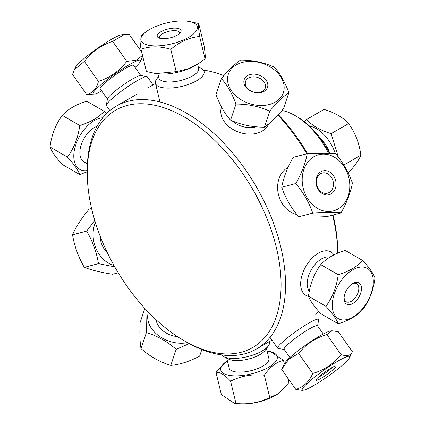 <?xml version="1.0" encoding="UTF-8"?>
<svg xmlns="http://www.w3.org/2000/svg" width="425" height="425" viewBox="0 0 425 425"><rect width="100%" height="100%" fill="white"/><g stroke="black" fill="none" stroke-linecap="round" stroke-linejoin="round"><path stroke-width="0.64" d="M281.084 284.808A137.057 79.13 60 0 1 184.174 340.76A137.057 79.13 60 0 1 87.258 172.901A137.057 79.13 60 0 1 184.174 116.949A137.057 79.13 60 0 1 281.084 284.808M184.174 340.76L186.405 342.045A140.208 80.952 -120 0 0 256.509 348.994A140.208 80.952 -120 0 0 285.547 284.808A140.208 80.952 -120 0 0 224.347 143.703A140.208 80.952 -120 0 0 116.301 106.138A140.208 80.952 -120 0 0 87.258 170.324L87.258 172.901M318.585 311.249A140.208 80.952 60 0 1 315.106 314.415M203.463 70.098A140.208 80.952 60 0 1 223.847 75.714M277.892 115.016A140.208 80.952 60 0 1 306.85 153.808M332.547 215.108A140.208 80.952 60 0 1 337.732 253.199L337.742 252.099A137.057 79.13 -120 0 0 333.046 214.976M307.658 153.685A137.057 79.13 -120 0 0 278.295 114.575M329.253 153.234A56.934 32.874 -120 0 0 297.479 116.949L295.253 115.664A60.09 34.691 60 0 1 328.424 153.218M281.977 110.452A60.09 34.691 60 0 1 295.253 115.664M316.482 375.652A29.022 3.708 -35.2 0 1 340.351 359.747A29.022 3.708 -35.2 0 1 349.578 357.6A29.022 3.708 -35.2 0 1 328.132 376.268A29.022 3.708 -35.2 0 1 303.36 390.23A29.022 3.708 -35.2 0 1 316.482 375.652M330.028 372.22A12.304 1.573 144.8 0 0 335.84 366.037A12.304 1.573 144.8 0 0 325.088 371.955A12.304 1.573 144.8 0 0 315.913 380.109A12.304 1.573 144.8 0 0 330.028 372.22M332.361 367.37A10.407 1.328 -35.2 0 1 328.323 370.844A10.407 1.328 -35.2 0 1 318.33 377.272M349.578 357.6L352.394 351.714C350.673 355.603 346.885 356.564 341.025 354.593C333.668 363.816 324.243 370.106 312.747 373.469C309.182 381.73 303.546 387.058 295.842 389.459L302.069 390.368L303.36 390.23M295.842 389.459L281.717 369.453L288.809 359.114L298.621 353.457C305.979 344.239 315.403 337.949 326.899 334.587L332.042 330.793L338.268 331.702L352.394 351.714M326.899 334.587L341.025 354.593M298.621 353.457L312.747 373.469M282.009 368.836L284.532 363.566A29.022 3.708 -35.2 0 1 298.605 350.333A29.022 3.708 -35.2 0 1 330.751 330.932L332.042 330.793M289.908 357.558L284.097 349.323A20.432 2.608 -35.2 0 1 294.089 339.235A20.432 2.608 -35.2 0 1 317.475 325.752L323.292 333.992M317.576 325.89L318.67 319.823A25.038 3.198 144.8 0 0 318.601 319.366A25.038 3.198 144.8 0 0 289.946 335.888A25.038 3.198 144.8 0 0 277.7 348.245A25.038 3.198 144.8 0 0 278.104 348.463L284.192 349.462M284.112 349.35A20.432 2.608 -35.2 0 1 294.089 339.235A20.432 2.608 -35.2 0 1 317.496 325.778M332.265 305.341A29.022 16.756 -60 0 1 363.046 267.049A29.022 16.756 -60 0 1 363.046 308.088A29.022 16.756 -60 0 1 332.265 305.341M361.484 288.469A12.304 7.103 120 0 0 352.787 283.448A12.304 7.103 120 0 0 344.085 298.515A12.304 7.103 120 0 0 352.787 303.54A12.304 7.103 120 0 0 361.484 288.469M325.938 306.319C332.584 313.613 336.674 319.43 338.204 323.77C348.936 320.524 357.117 315.802 362.737 309.607C369.383 300.544 373.469 290.009 375.004 277.993C373.469 273.652 369.383 267.835 362.737 260.541C357.117 266.741 348.936 271.463 338.204 274.704C336.674 286.721 332.584 297.256 325.938 306.319L308.476 296.236C310.006 284.224 314.096 273.684 320.742 264.626C326.363 258.427 334.539 253.704 345.275 250.463L362.737 260.541M352.091 283.884A10.407 6.008 -60 0 1 356.655 283.703A10.407 6.008 -60 0 1 358.806 288.469A10.407 6.008 -60 0 1 354.264 298.945A10.407 6.008 -60 0 1 346.242 301.734A10.407 6.008 -60 0 1 344.117 297.697M320.742 264.626L338.204 274.704M338.204 323.77L320.742 313.687C314.096 306.393 310.006 300.576 308.476 296.236M307.179 283.847A20.432 11.794 -60 0 1 315.026 264.477A20.432 11.794 -60 0 1 330.039 257.082A20.432 11.799 -60 0 0 315.026 264.477A20.432 11.799 -60 0 0 307.179 283.847A20.432 11.794 -60 0 0 309.31 291.332A20.432 11.799 -60 0 1 307.179 283.847M333.954 254.926A25.038 14.455 120 0 0 330.889 251.94A25.038 14.455 120 0 0 311.594 258.65A25.038 14.455 120 0 0 300.666 283.847A25.038 14.455 120 0 0 305.851 295.306A25.038 14.455 120 0 0 308.497 296.294M316.482 207.756A29.022 23.402 -104.7 0 1 311.854 158.058A29.022 23.402 -104.7 0 1 349.647 182.617A29.022 23.402 -104.7 0 1 316.482 207.756M330.028 172.237A12.304 9.918 75.3 0 0 315.966 182.893A12.304 9.918 75.3 0 0 331.989 193.301A12.304 9.918 75.3 0 0 330.028 172.237M312.747 213.122C324.243 212.505 333.668 212.426 341.025 212.893C346.885 202.406 350.673 192.467 352.394 183.069C348.829 172.667 343.193 162.802 335.49 153.478C328.132 153.016 318.707 153.09 307.217 153.712C305.495 163.11 301.702 173.049 295.842 183.531C303.546 192.854 309.182 202.72 312.747 213.122L298.621 216.819C290.918 207.496 285.281 197.63 281.717 187.228C283.438 177.831 287.231 167.886 293.085 157.404L307.217 153.712M328.323 174.144A10.407 8.394 -104.7 0 1 333.439 184.678A10.407 8.394 -104.7 0 1 327.547 193.163A10.407 8.394 -104.7 0 1 316.79 185.22A10.407 8.394 -104.7 0 1 322.277 173.023A10.407 8.394 -104.7 0 1 328.323 174.144M281.717 187.228L295.842 183.531M341.025 212.893L326.899 216.585C315.403 217.207 305.979 217.281 298.621 216.819M288.102 167.344A25.038 20.193 75.3 0 0 277.642 188.716A25.038 20.193 75.3 0 0 289.946 211.618A25.038 20.193 75.3 0 0 296.777 214.482M268.069 104.81A29.022 21.112 -161.4 0 1 227.619 77.578A29.022 21.112 -161.4 0 1 271.867 68.016A29.022 21.112 -161.4 0 1 268.069 104.81M250.67 74.423A12.304 8.952 18.6 0 0 249.061 90.02A12.304 8.952 18.6 0 0 267.819 85.962A12.304 8.952 18.6 0 0 250.67 74.423M269.742 111.111C276.914 102.6 283.294 96.443 288.888 92.634C284.808 81.781 279.937 73.275 274.279 67.123C263.819 62.427 252.567 60.079 240.529 60.084C234.935 63.893 228.554 70.051 221.383 78.561C227.04 84.713 231.912 93.218 235.992 104.072C248.03 104.067 259.282 106.415 269.742 111.111L264.345 127.171C252.307 127.176 241.055 124.833 230.594 120.132C224.937 113.98 220.065 105.474 215.985 94.621L221.383 78.561M251.053 77.042A10.407 7.57 -161.4 0 1 261.842 79.629A10.407 7.57 -161.4 0 1 265.306 88.012A10.407 7.57 -161.4 0 1 253.024 91.874A10.407 7.57 -161.4 0 1 245.57 81.382A10.407 7.57 -161.4 0 1 251.053 77.042M230.594 120.132L235.992 104.072M288.888 92.634L283.491 108.699C276.319 117.21 269.939 123.367 264.345 127.171M232.087 120.764A20.432 14.864 -161.4 0 0 254.825 127.155A20.432 14.864 -161.4 0 0 256.302 126.772A20.432 14.864 -161.4 0 1 254.825 127.149A20.432 14.864 -161.4 0 1 232.093 120.764M221.531 106.999A25.038 18.217 18.6 0 0 221.483 107.148A25.038 18.217 18.6 0 0 229.813 127.314A25.038 18.217 18.6 0 0 255.76 133.535A25.038 18.217 18.6 0 0 268.664 123.872M194.05 33.501A29.022 10.758 166.4 0 1 153.51 45.842A29.022 10.758 166.4 0 1 147.018 31.115A29.022 10.758 166.4 0 1 187.781 21.25A29.022 10.758 166.4 0 1 194.05 33.501M158.594 33.373A12.304 4.558 -13.6 0 0 158.615 37.836A12.304 4.558 -13.6 0 0 170.223 37.841A12.304 4.558 -13.6 0 0 180.54 32.528A12.304 4.558 -13.6 0 0 173.921 28.135A12.304 4.558 -13.6 0 0 158.594 33.373M147.018 31.115L140.096 36.258C139.613 37.32 139.921 41.65 141.02 49.242C150.153 46.012 160.076 46.049 170.786 49.348C179.616 41.793 189.231 37.506 199.633 36.476C198.539 28.884 198.231 24.56 198.709 23.492L187.781 21.25M159.853 38.292A10.407 3.857 166.4 0 1 159.444 37.57A10.407 3.857 166.4 0 1 160.629 35.089A10.407 3.857 166.4 0 1 171.615 30.823A10.407 3.857 166.4 0 1 179.679 32.672A10.407 3.857 166.4 0 1 179.648 33.501M198.709 23.492L204.106 45.788C205.206 53.38 205.514 57.704 205.031 58.767L199.968 62.618L188.849 68.6L176.184 71.644L155.98 73.594L146.413 71.533L141.02 49.242M176.184 71.644L170.786 49.348M205.031 58.767L199.633 36.476M199.968 62.618L198.108 63.909A29.022 10.758 166.4 0 1 157.346 73.78L155.98 73.594M197.63 64.233L198.634 68.382A20.432 7.576 166.4 0 1 196.308 73.254A20.432 7.576 166.4 0 1 174.749 81.621A20.432 7.576 166.4 0 1 158.923 77.993L157.919 73.849M198.613 68.292A20.432 7.576 166.4 0 1 196.313 73.254A20.432 7.576 166.4 0 1 174.627 81.637A20.432 7.576 166.4 0 1 158.897 77.902M158.552 76.463L156.602 79.146A25.038 9.281 -13.6 0 0 155.449 83.236A25.038 9.281 -13.6 0 0 174.85 87.683A25.038 9.281 -13.6 0 0 201.269 77.424A25.038 9.281 -13.6 0 0 204.117 71.453A25.038 9.281 -13.6 0 0 201.227 68.345L198.262 66.847M124.397 34.473L121.64 34.77A29.022 3.708 144.8 0 0 96.868 48.732A29.022 3.708 144.8 0 0 75.422 67.4L74.285 69.769L84.336 61.418C91.704 51.807 101.145 45.13 112.657 41.384L124.397 34.473L129.2 34.377L141.711 52.094M142.524 55.452L136.09 60.265L126.783 61.391C119.409 70.996 109.969 77.679 98.462 81.425C96.603 88.698 92.682 93.043 86.684 94.456L72.558 74.449L74.285 69.769M98.462 81.425L84.336 61.418M126.783 61.391L112.657 41.384M135.092 67.442A29.022 3.708 144.8 0 0 140.468 61.434L142.726 56.302M86.684 94.456L94.249 94.068A29.022 3.708 144.8 0 0 101.708 91.008M140.468 61.434A29.022 3.708 144.8 0 0 140.574 60.318A29.022 3.708 144.8 0 0 112.014 76.006A29.022 3.708 144.8 0 0 94.249 94.068M140.808 75.538L133.572 65.291A20.432 2.608 144.8 0 0 133.562 65.28A20.432 2.608 144.8 0 0 115.318 74.986A20.432 2.608 144.8 0 0 100.194 88.862L107.424 99.11M146.896 76.537L140.574 75.501A20.432 2.608 144.8 0 0 122.708 85.329A20.432 2.608 144.8 0 0 107.467 98.876L106.33 105.177A25.038 3.198 -35.2 0 1 125.003 88.581A25.038 3.198 -35.2 0 1 146.896 76.537A25.038 3.198 -35.2 0 1 147.289 76.734A25.038 3.198 -35.2 0 1 147.3 76.755L153.064 84.915M109.894 110.585L106.399 105.634A25.038 3.198 -35.2 0 1 106.33 105.177M79.725 125.476C78.195 137.488 74.104 148.028 67.463 157.091C74.104 164.379 78.195 170.197 79.725 174.537L62.263 164.459C55.617 157.165 51.531 151.348 49.996 147.008C51.531 134.991 55.617 124.456 62.263 115.393C67.883 109.198 76.064 104.476 86.796 101.23L104.258 111.313C98.637 117.507 90.461 122.23 79.725 125.476L62.263 115.393M106.415 113.751L104.258 111.313M79.725 174.537L87.258 171.801M67.463 157.091L49.996 147.008M102.781 117.789A29.022 16.756 120 0 0 75.315 146.264A29.022 16.756 120 0 0 87.258 170.584M97.102 126.283A20.432 11.794 120 0 0 81.563 143.772A20.432 11.794 120 0 0 84.092 161.957L87.422 163.88M118.235 272.792L112.657 274.252C101.145 272.489 91.704 270.188 84.336 267.346C78.338 257.035 74.418 246.187 72.558 234.797C76.006 226.785 81.52 218.238 89.101 209.148L91.593 208.494M94.775 220.453L86.684 231.099L72.558 234.797M86.684 231.099C92.682 241.411 96.603 252.259 98.462 263.649L84.336 267.346M98.462 263.649L114.745 266.847M95.402 222.493A29.022 23.402 75.3 0 0 113.964 265.46M100.135 236.066A20.432 16.474 75.3 0 0 107.44 252.912M201.848 349.568L199.633 356.161C189.231 361.59 179.616 364.666 170.786 365.394C160.076 362.158 150.153 356.575 141.02 348.638C139.921 342.322 139.613 333.657 140.096 322.644L144.867 308.449M170.786 365.394L176.184 349.334L189.226 343.634M145.913 309.581L146.413 332.573L141.02 348.638M146.413 332.573C157.128 335.808 167.052 341.397 176.184 349.334M148.394 312.194A29.022 21.112 18.6 0 0 157.962 335.213A29.022 21.112 18.6 0 0 187.526 342.688M156.145 319.791A20.432 14.864 18.6 0 0 177.469 336.621M234.382 403.373L237.219 403.75A29.022 10.758 -13.6 0 0 268.069 399.001A29.022 10.758 -13.6 0 0 277.982 393.885L269.742 397.497C259.282 402.751 248.03 404.738 235.992 403.468L234.382 403.373L221.383 394.607L215.985 372.311C220.065 372.002 224.937 374.956 230.594 381.172C241.055 375.918 252.307 373.931 264.345 375.201C269.939 366.993 276.319 362.047 283.491 360.368L270.491 351.597L267.654 351.22A29.022 10.758 -13.6 0 0 267.081 351.151M287.762 378.016L288.888 382.659L278.683 393.396M283.491 360.368L284.357 363.933M264.345 375.201L269.742 397.497M235.992 403.468L230.594 381.172M227.37 360.767A29.022 10.758 -13.6 0 0 226.892 361.091L215.985 372.311M226.892 361.091A29.022 10.758 -13.6 0 0 226.854 374.834A29.022 10.758 -13.6 0 0 261.242 370.797A29.022 10.758 -13.6 0 0 267.654 351.22M226.738 358.153L229.165 368.188A20.432 7.576 -13.6 0 0 257.624 368.603A20.432 7.576 -13.6 0 0 268.882 358.578L266.448 348.537M223.773 356.655L228.724 359.157A20.432 7.576 -13.6 0 0 254.825 357.032A20.432 7.576 -13.6 0 0 265.142 350.343L268.398 345.854A25.038 9.281 166.4 0 1 255.76 354.052A25.038 9.281 166.4 0 1 223.773 356.655A25.038 9.281 166.4 0 1 221.537 354.902M269.487 341.498L269.551 341.764A25.038 9.281 166.4 0 1 268.398 345.854M338.374 157.176L331.112 133.652C320.376 130.406 312.2 125.688 306.579 119.489L324.041 109.406C334.772 112.652 342.954 117.374 348.574 123.569C355.22 132.632 359.306 143.172 360.841 155.183C359.306 159.524 355.22 165.341 348.574 172.635L348.133 172.89M306.579 119.489L304.566 121.768M331.112 133.652L348.574 123.569M360.841 155.183L343.783 165.028M335.224 153.462A29.022 16.756 -120 0 0 326.788 137.843A29.022 16.756 -120 0 0 309.644 126.145M329.715 153.244A20.432 11.794 -120 0 0 323.749 142.163A20.432 11.794 -120 0 0 320.726 138.901M155.513 83.502L148.373 87.624M136.42 94.525L116.301 106.138M271.936 340.085L256.509 348.994M277.7 348.245L270.013 337.365M155.449 83.236L159.986 101.973"/></g></svg>
